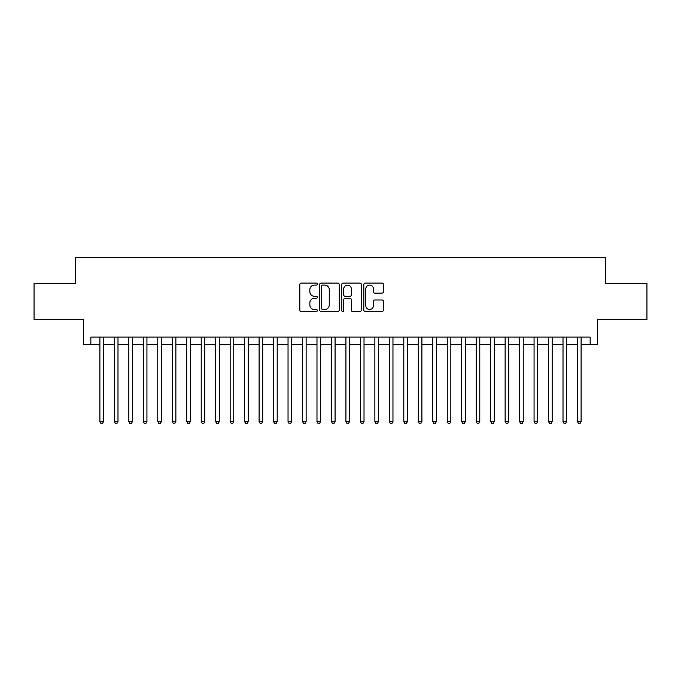 <?xml version="1.0" encoding="UTF-8"?>
<svg xmlns="http://www.w3.org/2000/svg" width="681" height="681" viewBox="0 0 681 681"><rect width="100%" height="100%" fill="white"/><g stroke="black" fill="none" stroke-linecap="round" stroke-linejoin="round"><path stroke-width="1.02" d="M317.346 284.088A0.996 0.996 0 0 0 316.35 283.092L301.257 283.092A1.422 1.422 0 0 0 299.836 284.513L299.836 310.085A1.422 1.422 0 0 0 301.257 311.506L316.35 311.506A0.996 0.996 0 0 0 317.346 310.51A0.996 0.996 0 0 0 316.35 309.514L314.401 309.514A4.546 4.546 0 0 1 309.855 304.969L309.855 302.841A4.546 4.546 0 0 1 314.401 298.295L316.35 298.295A0.996 0.996 0 0 0 317.346 297.299A0.996 0.996 0 0 0 316.35 296.303L314.401 296.303A4.546 4.546 0 0 1 309.855 291.757L309.855 289.629A4.546 4.546 0 0 1 314.401 285.084L316.35 285.084A0.996 0.996 0 0 0 317.346 284.088M382.015 293.111A1.422 1.422 0 0 0 383.437 291.689L383.437 284.513A1.422 1.422 0 0 0 382.015 283.092L365.254 283.092A1.422 1.422 0 0 0 363.833 284.513L363.833 310.085A1.422 1.422 0 0 0 365.254 311.506L382.015 311.506A1.422 1.422 0 0 0 383.437 310.085L383.437 301.419A1.422 1.422 0 0 0 382.015 299.998L374.839 299.998A1.422 1.422 0 0 0 373.418 301.419L373.418 305.718A3.797 3.797 0 0 1 369.621 309.514A3.797 3.797 0 0 1 365.825 305.718L365.825 288.88A3.797 3.797 0 0 1 369.621 285.084A3.797 3.797 0 0 1 373.418 288.88L373.418 291.689A1.422 1.422 0 0 0 374.839 293.111L382.015 293.111M90.854 344.339L90.854 337.095L590.146 337.095L590.146 344.339L597.382 344.339L597.382 319.729L646.95 319.729L646.95 283.551L605.341 283.551L605.341 257.503L75.659 257.503L75.659 283.551L34.05 283.551L34.05 319.729L83.618 319.729L83.618 344.339L99.903 344.339M339.257 284.513A1.422 1.422 0 0 0 337.836 283.092L321.074 283.092A1.422 1.422 0 0 0 319.653 284.513L319.653 310.085A1.422 1.422 0 0 0 321.074 311.506L337.836 311.506A1.422 1.422 0 0 0 339.257 310.085L339.257 284.513M343.164 283.092L359.926 283.092A1.422 1.422 0 0 1 361.347 284.513L361.347 310.085A1.422 1.422 0 0 1 359.926 311.506L352.749 311.506A1.422 1.422 0 0 1 351.328 310.085L351.328 299.717A1.422 1.422 0 0 0 349.915 298.295L345.156 298.295A1.422 1.422 0 0 0 343.735 299.717L343.735 310.51A0.996 0.996 0 0 1 342.739 311.506A0.996 0.996 0 0 1 341.743 310.51L341.743 284.513A1.422 1.422 0 0 1 343.164 283.092M103.521 344.339L114.374 344.339M117.992 344.339L128.845 344.339M132.463 344.339L143.316 344.339M146.934 344.339L157.788 344.339M161.406 344.339L172.259 344.339M175.877 344.339L186.73 344.339M190.348 344.339L201.201 344.339M204.819 344.339L215.673 344.339M219.299 344.339L230.152 344.339M233.77 344.339L244.624 344.339M248.242 344.339L259.095 344.339M262.713 344.339L273.566 344.339M277.184 344.339L288.037 344.339M291.655 344.339L302.509 344.339M306.127 344.339L316.98 344.339M320.598 344.339L331.451 344.339M335.069 344.339L345.931 344.339M349.549 344.339L360.402 344.339M364.02 344.339L374.873 344.339M378.491 344.339L389.345 344.339M392.963 344.339L403.816 344.339M407.434 344.339L418.287 344.339M421.905 344.339L432.758 344.339M436.376 344.339L447.23 344.339M450.848 344.339L461.701 344.339M465.327 344.339L476.181 344.339M479.799 344.339L490.652 344.339M494.27 344.339L505.123 344.339M508.741 344.339L519.594 344.339M523.212 344.339L534.066 344.339M537.684 344.339L548.537 344.339M552.155 344.339L563.008 344.339M566.626 344.339L577.479 344.339M581.097 344.339L590.146 344.339M322.641 285.084A0.996 0.996 0 0 0 321.645 286.08L321.645 308.519A0.996 0.996 0 0 0 322.641 309.514L324.692 309.514A4.546 4.546 0 0 0 329.238 304.969L329.238 289.629A4.546 4.546 0 0 0 324.692 285.084L322.641 285.084M351.328 288.957A3.797 3.797 0 0 0 347.531 285.152A3.797 3.797 0 0 0 343.735 288.957L343.735 294.882A1.422 1.422 0 0 0 345.156 296.303L349.915 296.303A1.422 1.422 0 0 0 351.328 294.882L351.328 288.957M103.521 337.095L103.521 421.616L99.903 421.616L99.903 337.095M103.521 421.616L102.431 423.497L100.984 423.497L99.903 421.616M117.992 337.095L117.992 421.616L114.374 421.616L114.374 337.095M117.992 421.616L116.902 423.497L115.455 423.497L114.374 421.616M132.463 337.095L132.463 421.616L128.845 421.616L128.845 337.095M132.463 421.616L131.373 423.497L129.926 423.497L128.845 421.616M146.934 337.095L146.934 421.616L143.316 421.616L143.316 337.095M146.934 421.616L145.845 423.497L144.398 423.497L143.316 421.616M161.406 337.095L161.406 421.616L157.788 421.616L157.788 337.095M161.406 421.616L160.324 423.497L158.877 423.497L157.788 421.616M175.877 337.095L175.877 421.616L172.259 421.616L172.259 337.095M175.877 421.616L174.796 423.497L173.349 423.497L172.259 421.616M190.348 337.095L190.348 421.616L186.73 421.616L186.73 337.095M190.348 421.616L189.267 423.497L187.82 423.497L186.73 421.616M204.819 337.095L204.819 421.616L201.201 421.616L201.201 337.095M204.819 421.616L203.738 423.497L202.291 423.497L201.201 421.616M219.299 337.095L219.299 421.616L215.673 421.616L215.673 337.095M219.299 421.616L218.209 423.497L216.762 423.497L215.673 421.616M233.77 337.095L233.77 421.616L230.152 421.616L230.152 337.095M233.77 421.616L232.681 423.497L231.234 423.497L230.152 421.616M248.242 337.095L248.242 421.616L244.624 421.616L244.624 337.095M248.242 421.616L247.152 423.497L245.705 423.497L244.624 421.616M262.713 337.095L262.713 421.616L259.095 421.616L259.095 337.095M262.713 421.616L261.623 423.497L260.176 423.497L259.095 421.616M277.184 337.095L277.184 421.616L273.566 421.616L273.566 337.095M277.184 421.616L276.094 423.497L274.647 423.497L273.566 421.616M291.655 337.095L291.655 421.616L288.037 421.616L288.037 337.095M291.655 421.616L290.574 423.497L289.127 423.497L288.037 421.616M306.127 337.095L306.127 421.616L302.509 421.616L302.509 337.095M306.127 421.616L305.045 423.497L303.598 423.497L302.509 421.616M320.598 337.095L320.598 421.616L316.98 421.616L316.98 337.095M320.598 421.616L319.517 423.497L318.07 423.497L316.98 421.616M335.069 337.095L335.069 421.616L331.451 421.616L331.451 337.095M335.069 421.616L333.988 423.497L332.541 423.497L331.451 421.616M349.549 337.095L349.549 421.616L345.931 421.616L345.931 337.095M349.549 421.616L348.459 423.497L347.012 423.497L345.931 421.616M364.02 337.095L364.02 421.616L360.402 421.616L360.402 337.095M364.02 421.616L362.93 423.497L361.483 423.497L360.402 421.616M378.491 337.095L378.491 421.616L374.873 421.616L374.873 337.095M378.491 421.616L377.402 423.497L375.955 423.497L374.873 421.616M392.963 337.095L392.963 421.616L389.345 421.616L389.345 337.095M392.963 421.616L391.873 423.497L390.426 423.497L389.345 421.616M407.434 337.095L407.434 421.616L403.816 421.616L403.816 337.095M407.434 421.616L406.353 423.497L404.906 423.497L403.816 421.616M421.905 337.095L421.905 421.616L418.287 421.616L418.287 337.095M421.905 421.616L420.824 423.497L419.377 423.497L418.287 421.616M436.376 337.095L436.376 421.616L432.758 421.616L432.758 337.095M436.376 421.616L435.295 423.497L433.848 423.497L432.758 421.616M450.848 337.095L450.848 421.616L447.23 421.616L447.23 337.095M450.848 421.616L449.766 423.497L448.319 423.497L447.23 421.616M465.327 337.095L465.327 421.616L461.701 421.616L461.701 337.095M465.327 421.616L464.238 423.497L462.791 423.497L461.701 421.616M479.799 337.095L479.799 421.616L476.181 421.616L476.181 337.095M479.799 421.616L478.709 423.497L477.262 423.497L476.181 421.616M494.27 337.095L494.27 421.616L490.652 421.616L490.652 337.095M494.27 421.616L493.18 423.497L491.733 423.497L490.652 421.616M508.741 337.095L508.741 421.616L505.123 421.616L505.123 337.095M508.741 421.616L507.651 423.497L506.204 423.497L505.123 421.616M523.212 337.095L523.212 421.616L519.594 421.616L519.594 337.095M523.212 421.616L522.123 423.497L520.676 423.497L519.594 421.616M537.684 337.095L537.684 421.616L534.066 421.616L534.066 337.095M537.684 421.616L536.602 423.497L535.155 423.497L534.066 421.616M552.155 337.095L552.155 421.616L548.537 421.616L548.537 337.095M552.155 421.616L551.074 423.497L549.627 423.497L548.537 421.616M566.626 337.095L566.626 421.616L563.008 421.616L563.008 337.095M566.626 421.616L565.545 423.497L564.098 423.497L563.008 421.616M581.097 337.095L581.097 421.616L577.479 421.616L577.479 337.095M581.097 421.616L580.016 423.497L578.569 423.497L577.479 421.616"/></g></svg>
